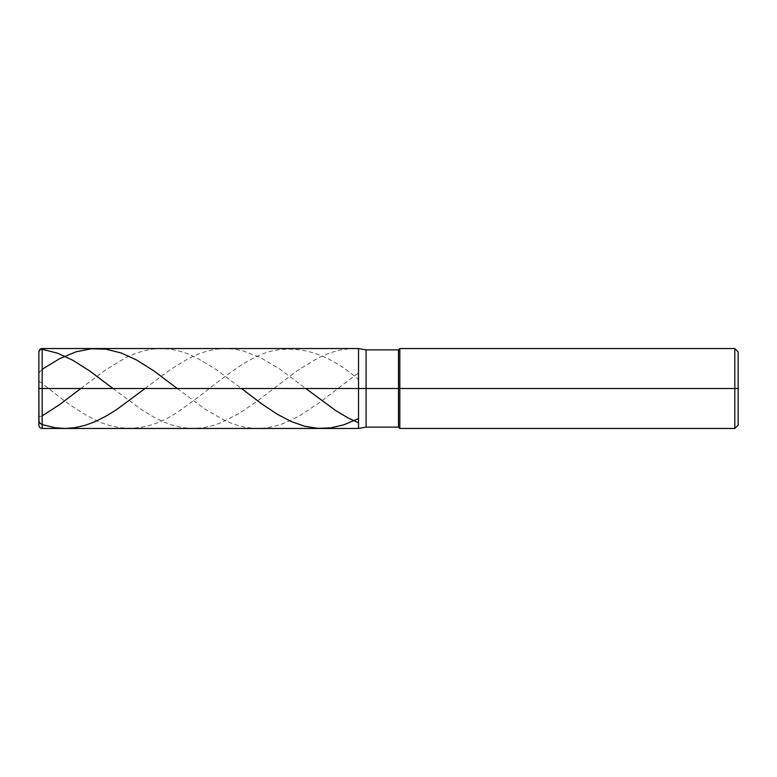 <?xml version="1.0" encoding="UTF-8"?>
<svg xmlns="http://www.w3.org/2000/svg" width="777" height="777" viewBox="0 0 777 777"><rect width="100%" height="100%" fill="white"/><g stroke="black" fill="none" stroke-linecap="round" stroke-linejoin="round"><path stroke-width="0.58" stroke-dasharray="3.88 2.91" d="M358.527 388.5L358.527 348.543L358.527 428.457L358.527 388.5L42.181 388.5L42.181 428.457L42.181 388.5L38.85 388.5L38.85 425.126L38.85 351.874L38.85 388.5L38.85 351.874L38.85 388.5L42.181 388.5L42.181 428.457L42.181 348.543L42.181 388.5L42.181 348.543L42.181 388.5L358.527 388.5L358.527 428.457L358.527 348.543L358.527 428.457L358.527 388.5L366.084 388.5L366.084 427.127L366.084 349.873L366.084 388.5L366.084 349.873L366.084 388.5L398.494 388.5L398.494 427.127L398.494 349.873L398.494 388.5L358.527 388.5L358.527 428.457L358.527 348.543L358.527 388.5M738.15 388.5L738.15 351.874L738.15 425.126L738.15 351.874L738.15 388.5L734.819 388.5L734.819 428.457L734.819 388.5L399.825 388.5L399.825 428.457L399.825 388.5L398.494 388.5L398.494 349.873L398.494 388.5L399.825 388.5L399.825 428.457L399.825 348.543L399.825 388.5L399.825 348.543L399.825 388.5L734.819 388.5L734.819 428.457L734.819 348.543L734.819 388.5L734.819 348.543L734.819 388.5L738.15 388.5M112.947 388.5L142.531 410.353L153.836 417.152L163.801 422.008L173.766 425.592L183.741 427.768L193.706 428.457L203.681 427.641L212.315 425.728L220.959 422.756L239.569 413.189L256.847 401.379L297.387 370.59L317.987 358.022L328.622 353.341L338.587 350.33L349.223 348.708L358.527 348.698M38.85 388.111L38.85 383.061C39.404 382.779 37.16 379.788 41.463 382.896L52.146 391.219C66.773 403.244 81.391 412.985 96.008 420.425C125.252 434.022 154.497 429.778 183.741 407.682C212.762 387.587 241.783 358.974 270.804 351.233C300.048 344.561 329.283 354.021 358.527 379.594M38.85 388.306L38.85 388.859M145.076 388.5L170.445 369.483L189.054 358.216L198.358 354.001L207.663 350.922L216.307 349.174L224.941 348.543L233.586 349.048L242.89 350.845L260.169 357.41L280.108 369.289L305.759 388.5M38.85 388.772L38.869 415.559L39.889 416.521L42.181 415.889M80.808 388.5L105.313 370.075L125.252 357.983L134.557 353.817L143.201 350.971L152.506 349.106L160.48 348.543L169.784 349.106L178.419 350.796L186.402 353.312L196.367 357.643L216.307 369.609L241.492 388.5M38.85 373.047L42.181 369.289M177.214 388.5L205.672 409.605L225.612 420.92L234.916 424.611L244.881 427.243L253.525 428.341L263.49 428.195L272.795 426.699L281.439 424.184L291.404 420.027L300.709 415.064L318.657 403.185L358.527 372.814"/><path stroke-width="1.17" d="M42.181 388.5L42.181 428.457L42.181 388.5L42.181 428.457L42.181 388.5L358.527 388.5L358.527 428.457L358.527 348.543L358.527 428.457L358.527 348.543L358.527 388.5L42.181 388.5L42.181 348.543L42.181 388.5L42.181 348.543L42.181 388.5L38.85 388.5L38.85 425.126L38.85 388.5L42.181 388.5M38.85 373.047L38.967 421.348L40.161 423.329L41.997 424.572L55.468 427.806L65.443 428.457L74.747 427.7L85.383 425.252L94.687 421.804L105.983 416.161L116.618 409.605L145.076 388.5M366.084 388.5L366.084 427.127L366.084 388.5L358.527 388.5L366.084 388.5L366.084 427.127L366.084 388.5L398.494 388.5L398.494 427.127L398.494 388.5L398.494 427.127L398.494 388.5L399.825 388.5L399.825 428.457L399.825 388.5L399.825 428.457L399.825 388.5L734.819 388.5L734.819 428.457L734.819 348.543L734.819 388.5L734.819 348.543L734.819 388.5L738.15 388.5L738.15 425.126L738.15 351.874L738.15 388.5L399.825 388.5L399.825 348.543L399.825 388.5L399.825 348.543L399.825 388.5L398.494 388.5L398.494 349.873L398.494 388.5L398.494 349.873L398.494 388.5L366.084 388.5L366.084 349.873L366.084 388.5M38.85 388.451L38.869 351.787L39.889 349.844L41.822 349.203L57.469 353.166L72.756 360.237L90.035 371.192L112.947 388.5M305.759 388.5L335.936 410.732L347.892 417.822L358.527 422.795M42.181 415.889L59.46 404.7L80.808 388.5M241.492 388.5L262.16 404.215L277.447 414.335L291.404 421.6L304.701 426.243L317.987 428.35L330.613 427.874L343.91 424.796L358.527 418.609M42.181 369.289L59.46 358.76L76.078 351.796L91.356 348.776L105.983 349.174L121.27 353.001L136.558 359.974L153.836 370.862L177.214 388.5M738.15 425.126L734.819 428.457L399.825 428.457L398.494 427.127L366.084 427.127L358.527 428.457L42.181 428.457C40.161 428.263 39.044 427.156 38.85 425.126M738.15 351.874L734.819 348.543L399.825 348.543L398.494 349.873L366.084 349.873L358.527 348.543L42.181 348.543C40.161 348.737 39.044 349.844 38.85 351.874"/></g></svg>
